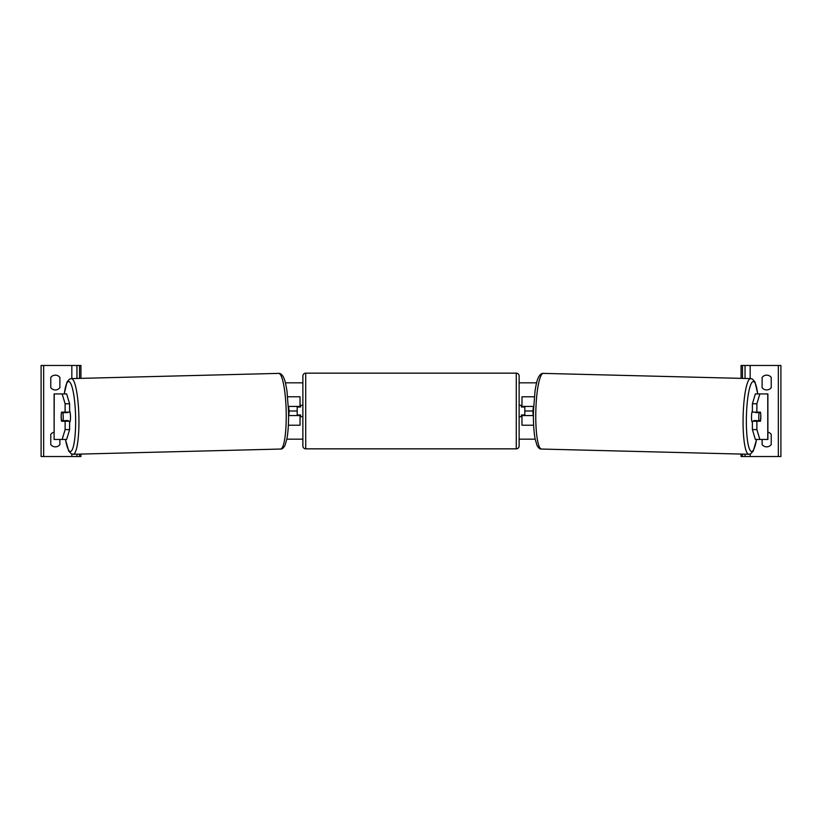 <?xml version="1.0" encoding="UTF-8"?>
<svg xmlns="http://www.w3.org/2000/svg" width="822" height="822" viewBox="0 0 822 822"><rect width="100%" height="100%" fill="white"/><g stroke="black" fill="none" stroke-linecap="round" stroke-linejoin="round"><path stroke-width="1.23" d="M288.368 425.231L300.03 425.231L300.03 415.552L288.594 415.552M297.184 406.448L297.184 407.013L300.595 407.013L300.595 405.308L302.876 405.308M297.184 407.013L297.184 415.552M300.03 407.013L300.03 396.769L287.649 396.769M300.03 415.552L300.03 414.987M288.358 406.448L300.03 406.448M55.331 389.947A5.692 5.692 0 0 0 59.883 387.665L59.883 377.421A5.692 5.692 0 0 0 50.779 377.421L50.779 387.665A5.692 5.692 0 0 0 55.331 389.947M54.108 432.187A5.692 5.692 0 0 0 50.779 434.335L50.779 444.579A5.692 5.692 0 0 0 59.883 444.579L59.883 439.451M80.936 454.073L80.936 456.529L41.1 456.529L41.1 365.471L80.936 365.471L80.936 378.367M76.949 456.529L76.949 454.176M76.949 378.459L76.949 365.471M305.722 373.157A2.846 2.846 0 0 0 302.876 376.003L302.876 445.997A2.846 2.846 0 0 0 305.722 448.843L516.278 448.843A2.846 2.846 0 0 0 519.124 445.997L519.124 376.003A2.846 2.846 0 0 0 516.278 373.157L305.722 373.157L305.722 448.843M297.184 414.987L300.595 414.987L300.595 416.692L302.876 416.692M519.124 405.308L521.405 405.308L521.405 407.013L524.816 407.013L524.816 414.987L521.405 414.987L521.405 416.692L519.124 416.692M65.924 420.597A5.692 0.986 -90 0 0 66.048 421.244M61.301 413.846A5.692 0.986 -90 0 0 61.167 416.692A5.692 0.986 -90 0 0 61.568 421.244L65.123 421.244L65.123 429.598L69.603 429.598L69.603 421.244L65.123 421.244M62.153 393.923L66.644 393.923L69.603 403.787L65.123 403.787L62.153 393.923L54.108 393.923L54.108 439.451L54.242 393.923M65.123 403.787L65.123 412.141L69.603 412.141L69.603 403.787M69.603 429.598L66.644 439.451L54.242 439.451M65.123 412.141L61.568 412.141A5.692 0.986 -90 0 0 61.455 412.706L61.424 412.706A5.692 0.986 88.6 0 0 61.239 416.692A5.692 0.986 88.6 0 0 61.619 420.669L63.027 420.669A5.692 0.986 88.6 0 0 63.212 416.692A5.692 0.986 88.6 0 0 62.832 412.706L61.424 412.706M62.153 439.451L65.123 429.598M69.603 410.969A5.692 0.986 88.6 0 1 70.497 416.507A5.692 0.986 88.6 0 1 69.654 422.189L69.603 422.2M67.949 421.244A5.692 0.986 88.6 0 0 68.072 420.545L63.027 420.669M66.818 421.244A5.692 0.986 88.6 0 1 66.664 420.576M67.784 412.141A5.692 0.986 88.6 0 1 67.877 412.582L65.955 412.593M62.832 412.706L67.877 412.582M288.584 414.987L288.82 414.987A5.692 0.986 88.6 0 0 289.005 411A5.692 0.986 88.6 0 0 288.625 407.013L288.388 407.024M756.877 412.141L756.877 403.787L759.847 393.923L755.356 393.923L752.397 403.787L752.397 412.141L760.432 412.141A5.692 0.986 -90 0 1 760.545 412.706L760.576 412.706A5.692 0.986 91.4 0 1 760.761 416.692A5.692 0.986 91.4 0 1 760.381 420.669L758.973 420.669A5.692 0.986 91.4 0 1 758.788 416.692A5.692 0.986 91.4 0 1 759.168 412.706L755.531 412.582A5.692 0.986 91.4 0 0 755.459 412.141M760.699 413.846A5.692 0.986 -90 0 1 760.833 416.692A5.692 0.986 -90 0 1 760.432 421.244L756.877 421.244L756.877 429.598L752.397 429.598L755.356 439.451L767.892 439.451L767.892 393.923L759.847 393.923M752.397 429.598L752.397 421.244L756.877 421.244M756.076 420.597A5.692 0.986 -90 0 1 755.952 421.244M752.397 403.787L756.877 403.787M759.847 439.451L756.877 429.598M752.397 410.969A5.692 0.986 91.4 0 0 751.503 416.507A5.692 0.986 91.4 0 0 752.346 422.189L752.397 422.2M755.531 412.582L756.045 412.593M759.168 412.706L760.576 412.706M758.973 420.669L753.928 420.545A5.692 0.986 91.4 0 0 754.051 421.244M755.182 421.244A5.692 0.986 91.4 0 0 755.336 420.576M533.416 414.987L533.18 414.987A5.692 0.986 91.4 0 1 532.995 411A5.692 0.986 91.4 0 1 533.375 407.013L533.612 407.024M771.221 387.665A5.692 5.692 0 0 1 762.117 387.665L762.117 377.421A5.692 5.692 0 0 1 771.221 377.421L771.221 387.665M767.892 432.187A5.692 5.692 0 0 1 771.221 434.335L771.221 444.579A5.692 5.692 0 0 1 762.117 444.579L762.117 439.451M741.064 454.073L741.064 456.529L780.9 456.529L780.9 365.471L741.064 365.471L741.064 378.367M745.051 456.529L745.051 454.176M745.051 378.459L745.051 365.471M533.632 425.231L521.97 425.231L521.97 415.552L533.406 415.552M524.816 406.448L524.816 407.013M524.816 414.987L524.816 415.552M521.97 407.013L521.97 396.769L534.351 396.769M521.97 415.552L521.97 414.987M533.642 406.448L521.97 406.448M532.995 411L524.816 411M297.184 411L289.005 411M535.153 439.164L519.124 439.164M302.876 439.164L286.847 439.164M536.591 382.836L519.124 382.836M302.876 382.836L285.409 382.836M71.833 456.529L71.833 454.032M71.833 378.593L71.833 365.471M43.658 456.529L43.658 365.471M79.508 456.529L79.508 454.114M79.508 378.397L79.508 365.471M516.278 448.843L516.278 373.157M65.483 439.451A34.997 6.073 -91.4 0 0 72.439 449.274A34.997 6.073 -91.4 0 0 75.593 416.507A34.997 6.073 -91.4 0 0 70.795 383.648A34.997 6.073 -91.4 0 0 64.322 393.923M78.881 416.435A37.843 6.566 88.6 0 1 73.261 454.268L280.559 449.048A37.843 6.566 -91.4 0 0 286.179 411.216A37.843 6.566 -91.4 0 0 278.658 373.383L71.36 378.603A37.843 6.566 88.6 0 1 78.881 416.435M767.758 439.451L767.758 393.923M756.517 439.451A34.997 6.073 -88.6 0 1 749.561 449.274A34.997 6.073 -88.6 0 1 746.407 416.507A34.997 6.073 -88.6 0 1 751.205 383.648A34.997 6.073 -88.6 0 1 757.678 393.923M750.64 378.603A37.843 6.566 91.4 0 0 743.119 416.435A37.843 6.566 91.4 0 0 748.739 454.268L541.441 449.048A37.843 6.566 -88.6 0 1 535.821 411.216A37.843 6.566 -88.6 0 1 543.342 373.383L750.64 378.603L752.582 379.168L754.997 382.035L757.761 393.923M778.342 456.529L778.342 365.471M750.167 456.529L750.167 454.032M750.167 378.593L750.167 365.471M742.492 456.529L742.492 454.114M742.492 378.397L742.492 365.471M65.411 439.451L68.75 451.073L71.278 453.785L73.261 454.268M278.658 373.383C280.055 373.116 281.556 374.185 283.169 376.568C284.535 379.435 285.388 381.131 287.001 391.323L288.532 411.144C288.769 422.354 288.214 431.642 286.878 439.01L284.915 445.616C283.395 448.113 281.946 449.254 280.559 449.048M64.239 393.923L67.003 382.035L69.418 379.168L71.36 378.603M541.441 449.048C540.054 449.254 538.605 448.113 537.085 445.616L535.122 439.01C533.786 431.642 533.231 422.354 533.468 411.144L534.999 391.323C536.612 381.131 537.465 379.435 538.831 376.568C540.444 374.185 541.945 373.116 543.342 373.383M756.589 439.451L753.25 451.073L750.722 453.785L748.739 454.268"/></g></svg>

